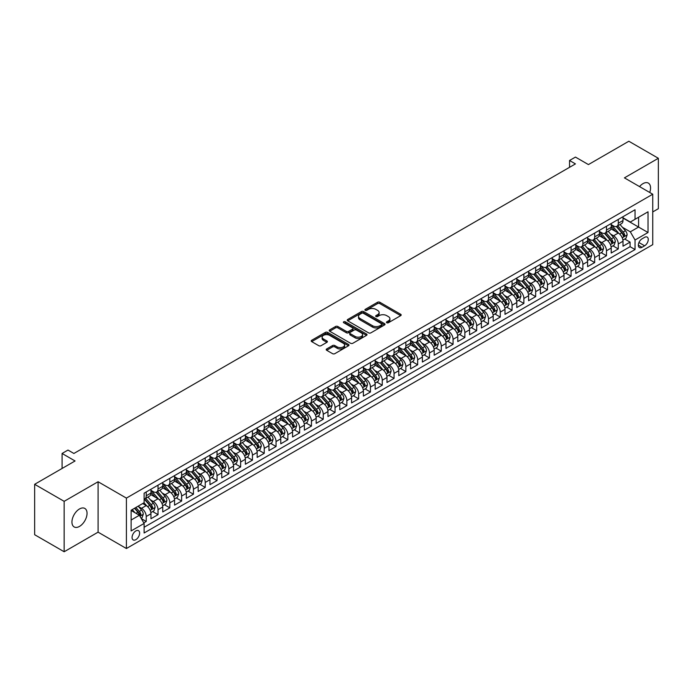 <?xml version="1.0" encoding="UTF-8"?>
<svg xmlns="http://www.w3.org/2000/svg" width="693" height="693" viewBox="0 0 693 693"><rect width="100%" height="100%" fill="white"/><g stroke="black" fill="none" stroke-linecap="round" stroke-linejoin="round"><path stroke-width="1.04" d="M386.772 322.739A1.143 0.658 0 0 0 388.401 322.739L400.701 315.636A1.637 0.944 0 0 0 401.186 314.969A1.637 0.944 0 0 0 400.701 314.293L379.851 302.261A1.637 0.944 0 0 0 377.538 302.261L365.228 309.364A1.143 0.658 0 0 0 364.89 309.832A1.143 0.658 0 0 0 365.228 310.299A1.143 0.658 0 0 0 366.848 310.299L368.442 309.381A5.241 3.023 0 0 1 375.857 309.381L377.598 310.386A5.241 3.023 0 0 1 379.132 312.526A5.241 3.023 0 0 1 377.598 314.665L376.004 315.584A1.143 0.658 0 0 0 375.667 316.051A1.143 0.658 0 0 0 376.004 316.519A1.143 0.658 0 0 0 377.624 316.519L379.218 315.601A5.241 3.023 0 0 1 386.633 315.601L388.366 316.606A5.241 3.023 0 0 1 389.908 318.745A5.241 3.023 0 0 1 388.366 320.885L386.772 321.803A1.143 0.658 0 0 0 386.443 322.271A1.143 0.658 0 0 0 386.772 322.739L386.772 321.803M79.496 526.411A10.681 6.168 120 0 0 86.469 516.995A10.681 6.168 120 0 0 84.832 508.437A10.681 6.168 120 0 0 79.496 508.965A10.681 6.168 120 0 0 72.514 518.381A10.681 6.168 120 0 0 74.151 526.94A10.681 6.168 120 0 0 79.496 526.411M649.722 192.472A10.681 6.168 120 0 0 648.345 183.099A10.681 6.168 120 0 0 643.009 183.628A10.681 6.168 120 0 0 639.544 186.599M135.845 539.665A5.345 3.084 120 0 0 139.336 534.953A5.345 3.084 120 0 0 138.513 530.673A5.345 3.084 120 0 0 135.845 530.942A5.345 3.084 120 0 0 132.354 535.646A5.345 3.084 120 0 0 133.177 539.925A5.345 3.084 120 0 0 135.845 539.665M326.689 348.943A1.637 0.944 0 0 0 326.204 349.61A1.637 0.944 0 0 0 326.689 350.277L332.536 353.655A1.637 0.944 0 0 0 334.849 353.655L348.518 345.764A1.637 0.944 0 0 0 349.003 345.097A1.637 0.944 0 0 0 348.518 344.43L327.668 332.389A1.637 0.944 0 0 0 325.355 332.389L311.685 340.28A1.637 0.944 0 0 0 311.2 340.947A1.637 0.944 0 0 0 311.685 341.614L318.754 345.694A1.637 0.944 0 0 0 321.067 345.694L326.914 342.316A1.637 0.944 0 0 0 327.399 341.649A1.637 0.944 0 0 0 326.914 340.982L323.414 338.955A4.383 2.529 0 0 1 322.132 337.17A4.383 2.529 0 0 1 324.835 334.832A4.383 2.529 0 0 1 329.608 335.377L343.338 343.304A4.383 2.529 0 0 1 344.62 345.097A4.383 2.529 0 0 1 341.918 347.436A4.383 2.529 0 0 1 337.136 346.881L334.849 345.564A1.637 0.944 0 0 0 332.536 345.564L326.689 348.943L326.689 350.277M652.745 211.937L658.35 208.697L658.35 158.281L628.846 141.242L588.426 164.579L575.45 157.086L569.542 160.49L575.45 163.903L73.891 453.473L67.992 450.06L62.084 453.473L62.084 468.459M64.154 501.334L64.154 551.758L98.085 532.163L98.085 481.748L64.154 501.334L34.65 484.303L75.069 460.966L62.084 453.473M98.085 481.748L126.403 498.102L652.745 194.222L652.745 244.638L126.403 548.518L126.403 498.102M658.35 158.281L624.419 177.867L652.745 194.222M368.563 332.857A1.637 0.944 0 0 0 370.876 332.857L384.546 324.965A1.637 0.944 0 0 0 385.022 324.298A1.637 0.944 0 0 0 384.546 323.631L363.695 311.59A1.637 0.944 0 0 0 361.382 311.59L347.713 319.482A1.637 0.944 0 0 0 347.228 320.149A1.637 0.944 0 0 0 347.713 320.816L368.563 332.857M344.17 322.99A1.143 0.658 0 0 1 345.331 323.146L345.331 321.786L366.536 334.026A1.637 0.944 0 0 1 367.013 334.693A1.637 0.944 0 0 1 366.536 335.36L352.867 343.252A1.637 0.944 0 0 1 350.545 343.252L329.695 331.219L329.695 329.877A1.637 0.944 0 0 0 329.218 330.552A1.637 0.944 0 0 0 329.695 331.219M329.695 329.877L335.551 326.498A1.637 0.944 0 0 1 337.863 326.498L346.318 331.384A1.637 0.944 0 0 0 348.64 331.384L352.52 329.14A1.637 0.944 0 0 0 352.997 328.473A1.637 0.944 0 0 0 352.52 327.806L343.711 322.721A1.143 0.658 0 0 1 343.373 322.254A1.143 0.658 0 0 1 344.083 321.647A1.143 0.658 0 0 1 345.331 321.786M64.154 551.758L34.65 534.719L34.65 484.303M143.78 522.886L146.232 521.465L141.337 518.641M138.548 506.609L141.511 508.315A6.679 3.855 60 0 1 146.232 516.493L150.953 513.773L150.953 518.745L158.03 514.656L152.659 511.555M150.346 499.792L153.309 501.507A6.679 3.855 60 0 1 158.03 509.684L162.751 506.955L162.751 511.928L169.837 507.839L164.466 504.738M162.153 492.983L165.116 494.689A6.679 3.855 60 0 1 169.837 502.867L174.558 500.147L174.558 505.119L181.635 501.03L176.265 497.929M173.952 486.165L176.914 487.881A6.679 3.855 60 0 1 181.635 496.058L186.356 493.329L186.356 498.302L193.434 494.213L188.063 491.112M185.75 479.357L188.713 481.063A6.679 3.855 60 0 1 193.434 489.241L198.155 486.512L198.155 491.493L205.241 487.404L199.87 484.303M197.557 472.539L200.52 474.255A6.679 3.855 60 0 1 205.241 482.432L209.962 479.703L209.962 484.676L217.039 480.587L211.668 477.486M209.355 465.731L212.318 467.437A6.679 3.855 60 0 1 217.039 475.615L221.76 472.886L221.76 477.867L228.837 473.778L223.475 470.677M221.154 458.913L224.116 460.628A6.679 3.855 60 0 1 228.837 468.797L233.558 466.077L233.558 471.049L240.644 466.961L235.274 463.86M232.961 452.105L235.923 453.811A6.679 3.855 60 0 1 240.644 461.988L245.365 459.26L245.365 464.232L252.443 460.152L247.072 457.051M244.759 445.287L247.722 447.002A6.679 3.855 60 0 1 252.443 455.171L257.164 452.451L257.164 457.423L264.241 453.335L258.879 450.233M256.557 438.47L259.529 440.185A6.679 3.855 60 0 1 264.241 448.362L268.962 445.634L268.962 450.606L276.048 446.517L270.677 443.425M268.364 431.661L271.327 433.368A6.679 3.855 60 0 1 276.048 441.545L280.769 438.825L280.769 443.797L287.846 439.709L282.475 436.607M280.163 424.844L283.125 426.559A6.679 3.855 60 0 1 287.846 434.736L292.567 432.008L292.567 436.98L299.645 432.891L294.282 429.799M291.961 418.035L294.932 419.741A6.679 3.855 60 0 1 299.645 427.919L304.366 425.199L304.366 430.171L311.452 426.082L306.081 422.981M303.768 411.218L306.73 412.933A6.679 3.855 60 0 1 311.452 421.11L316.173 418.381L316.173 423.354L323.25 419.265L317.879 416.164M315.566 404.409L318.529 406.115A6.679 3.855 60 0 1 323.25 414.293L327.971 411.573L327.971 416.545L335.057 412.456L329.686 409.355M327.373 397.591L330.336 399.307A6.679 3.855 60 0 1 335.057 407.484L339.769 404.755L339.769 409.728L346.855 405.639L341.484 402.538M339.172 390.783L342.134 392.489A6.679 3.855 60 0 1 346.855 400.667L351.576 397.938L351.576 402.919L358.653 398.83L353.283 395.729M350.97 383.965L353.932 385.68A6.679 3.855 60 0 1 358.653 393.849L363.375 391.129L363.375 396.101L370.46 392.013L365.09 388.912M362.777 377.157L365.739 378.863A6.679 3.855 60 0 1 370.46 387.041L375.182 384.312L375.182 389.293L382.259 385.204L376.888 382.103M374.575 370.339L377.538 372.054A6.679 3.855 60 0 1 382.259 380.223L386.98 377.503L386.98 382.475L394.057 378.387L388.686 375.285M386.373 363.53L389.336 365.237A6.679 3.855 60 0 1 394.057 373.414L398.778 370.686L398.778 375.658L405.864 371.578L400.493 368.477M398.18 356.713L401.143 358.42A6.679 3.855 60 0 1 405.864 366.597L410.585 363.877L410.585 368.849L417.662 364.761L412.292 361.659M409.979 349.896L412.941 351.611A6.679 3.855 60 0 1 417.662 359.788L422.384 357.06L422.384 362.032L429.461 357.943L424.09 354.851M421.777 343.087L424.74 344.793A6.679 3.855 60 0 1 429.461 352.971L434.182 350.251L434.182 355.223L441.268 351.134L435.897 348.033M433.584 336.27L436.547 337.985A6.679 3.855 60 0 1 441.268 346.162L445.989 343.433L445.989 348.406L453.066 344.317L447.695 341.216M445.382 329.461L448.345 331.167A6.679 3.855 60 0 1 453.066 339.345L457.787 336.625L457.787 341.597L464.864 337.508L459.494 334.407M457.181 322.643L460.143 324.359A6.679 3.855 60 0 1 464.864 332.536L469.585 329.807L469.585 334.78L476.671 330.691L471.301 327.59M468.988 315.835L471.95 317.541A6.679 3.855 60 0 1 476.671 325.719L481.392 322.99L481.392 327.971L488.47 323.882L483.099 320.781M480.786 309.017L483.749 310.733A6.679 3.855 60 0 1 488.47 318.91L493.191 316.181L493.191 321.154L500.268 317.065L494.897 313.964M492.584 302.209L495.547 303.915A6.679 3.855 60 0 1 500.268 312.093L504.989 309.364L504.989 314.345L512.075 310.256L506.704 307.155M504.391 295.391L507.354 297.106A6.679 3.855 60 0 1 512.075 305.275L516.796 302.555L516.796 307.527L523.873 303.439L518.503 300.338M516.19 288.583L519.152 290.289A6.679 3.855 60 0 1 523.873 298.466L528.594 295.738L528.594 300.71L535.672 296.63L530.31 293.529M527.988 281.765L530.951 283.472A6.679 3.855 60 0 1 535.672 291.649L540.393 288.929L540.393 293.901L547.479 289.813L542.108 286.711M539.795 274.948L542.758 276.663A6.679 3.855 60 0 1 547.479 284.84L552.2 282.112L552.2 287.084L559.277 282.995L553.906 279.903M551.593 268.139L554.556 269.846A6.679 3.855 60 0 1 559.277 278.023L563.998 275.303L563.998 280.275L571.075 276.186L565.713 273.085M563.392 261.322L566.363 263.037A6.679 3.855 60 0 1 571.075 271.214L575.796 268.486L575.796 273.458L582.882 269.369L577.512 266.268M575.199 254.513L578.161 256.219A6.679 3.855 60 0 1 582.882 264.397L587.603 261.677L587.603 266.649L594.681 262.56L589.31 259.459M586.997 247.696L589.96 249.411A6.679 3.855 60 0 1 594.681 257.588L599.402 254.859L599.402 259.832L606.479 255.743L601.117 252.642M598.795 240.887L601.767 242.593A6.679 3.855 60 0 1 606.479 250.771L611.2 248.042L611.2 253.023L618.286 248.934L618.286 243.962A6.679 3.855 -120 0 0 613.565 235.785L610.602 234.069M612.915 245.833L618.286 248.934M150.953 513.773A6.679 3.855 -120 0 0 146.232 505.595L142.689 503.551M162.751 506.955A6.679 3.855 -120 0 0 158.03 498.778L150.736 494.568M174.558 500.147A6.679 3.855 -120 0 0 169.837 491.969L162.534 487.751M186.356 493.329A6.679 3.855 -120 0 0 181.635 485.152L174.341 480.942M198.155 486.512A6.679 3.855 -120 0 0 193.434 478.343L186.14 474.125M209.962 479.703A6.679 3.855 -120 0 0 205.241 471.526L197.938 467.316M221.76 472.886A6.679 3.855 -120 0 0 217.039 464.717L209.745 460.498M233.558 466.077A6.679 3.855 -120 0 0 228.837 457.9L221.543 453.69M245.365 459.26A6.679 3.855 -120 0 0 240.644 451.082L233.342 446.872M257.164 452.451A6.679 3.855 -120 0 0 252.443 444.274L245.149 440.055M268.962 445.634A6.679 3.855 -120 0 0 264.241 437.456L256.947 433.246M280.769 438.825A6.679 3.855 -120 0 0 276.048 430.648L268.745 426.429M292.567 432.008A6.679 3.855 -120 0 0 287.846 423.83L280.552 419.62M304.366 425.199A6.679 3.855 -120 0 0 299.645 417.021L292.351 412.803M316.173 418.381A6.679 3.855 -120 0 0 311.452 410.204L304.149 405.994M327.971 411.573A6.679 3.855 -120 0 0 323.25 403.395L315.956 399.177M339.769 404.755A6.679 3.855 -120 0 0 335.057 396.578L327.754 392.368M351.576 397.938A6.679 3.855 -120 0 0 346.855 389.769L339.553 385.551M363.375 391.129A6.679 3.855 -120 0 0 358.653 382.952L351.36 378.742M375.182 384.312A6.679 3.855 -120 0 0 370.46 376.134L363.158 371.924M386.98 377.503A6.679 3.855 -120 0 0 382.259 369.326L374.956 365.116M398.778 370.686A6.679 3.855 -120 0 0 394.057 362.508L386.763 358.298M410.585 363.877A6.679 3.855 -120 0 0 405.864 355.7L398.562 351.481M422.384 357.06A6.679 3.855 -120 0 0 417.662 348.882L410.36 344.672M434.182 350.251A6.679 3.855 -120 0 0 429.461 342.073L422.167 337.855M445.989 343.433A6.679 3.855 -120 0 0 441.268 335.256L433.965 331.046M457.787 336.625A6.679 3.855 -120 0 0 453.066 328.447L445.764 324.229M469.585 329.807A6.679 3.855 -120 0 0 464.864 321.63L457.571 317.42M481.392 322.99A6.679 3.855 -120 0 0 476.671 314.821L469.369 310.603M493.191 316.181A6.679 3.855 -120 0 0 488.47 308.004L481.176 303.794M504.989 309.364A6.679 3.855 -120 0 0 500.268 301.186L492.974 296.976M516.796 302.555A6.679 3.855 -120 0 0 512.075 294.378L504.773 290.168M528.594 295.738A6.679 3.855 -120 0 0 523.873 287.56L516.58 283.35M540.393 288.929A6.679 3.855 -120 0 0 535.672 280.752L528.378 276.533M552.2 282.112A6.679 3.855 -120 0 0 547.479 273.934L540.176 269.724M563.998 275.303A6.679 3.855 -120 0 0 559.277 267.126L551.983 262.907M575.796 268.486A6.679 3.855 -120 0 0 571.075 260.308L563.781 256.098M587.603 261.677A6.679 3.855 -120 0 0 582.882 253.499L575.58 249.281M599.402 254.859A6.679 3.855 -120 0 0 594.681 246.682L587.387 242.472M611.2 248.042A6.679 3.855 -120 0 0 606.479 239.873L599.185 235.655M644.603 237.352L642.004 238.851A5.172 2.989 120 0 0 638.625 243.408A5.172 2.989 120 0 0 639.422 247.557A5.172 2.989 120 0 0 642.004 247.297L644.603 245.798A5.172 2.989 120 0 0 647.981 241.242A5.172 2.989 120 0 0 647.184 237.093A5.172 2.989 120 0 0 644.603 237.352M131.124 520.036L139.388 515.271L144.109 523.449L144.109 532.986L635.039 249.549L635.039 240.003L630.318 231.826L622.401 227.261M144.109 523.449L131.124 530.942L131.124 510.23L144.109 502.728L144.109 493.191L635.039 209.754L635.039 219.291L648.024 211.798L648.024 232.51L635.039 240.003M150.953 490.332L153.309 491.692A6.679 3.855 60 0 0 156.653 492.021L161.374 489.301A6.679 3.855 -120 0 0 162.751 486.243L162.751 482.432M162.751 483.515L165.116 484.883A6.679 3.855 60 0 0 168.451 485.213L173.172 482.484A6.679 3.855 -120 0 0 174.558 479.426L174.558 475.615M174.558 476.706L176.914 478.066A6.679 3.855 60 0 0 180.249 478.395L184.97 475.675A6.679 3.855 -120 0 0 186.356 472.617L186.356 468.797M186.356 469.889L188.713 471.257A6.679 3.855 60 0 0 192.056 471.586L196.777 468.858A6.679 3.855 -120 0 0 198.155 465.8L198.155 461.988M198.155 463.08L200.52 464.44A6.679 3.855 60 0 0 203.855 464.769L208.576 462.049A6.679 3.855 -120 0 0 209.962 458.991L209.962 455.171M209.962 456.263L212.318 457.631A6.679 3.855 60 0 0 215.653 457.96L220.374 455.232A6.679 3.855 -120 0 0 221.76 452.174L221.76 448.362M221.76 449.454L224.116 450.814A6.679 3.855 60 0 0 227.46 451.143L232.181 448.423A6.679 3.855 -120 0 0 233.558 445.365L233.558 441.545M233.558 442.636L235.923 443.996A6.679 3.855 60 0 0 239.258 444.334L243.979 441.606A6.679 3.855 -120 0 0 245.365 438.548L245.365 434.736M245.365 435.828L247.722 437.188A6.679 3.855 60 0 0 251.057 437.517L255.778 434.788A6.679 3.855 -120 0 0 257.164 431.739L257.164 427.919M257.164 429.01L259.529 430.37A6.679 3.855 60 0 0 262.864 430.708L267.585 427.979A6.679 3.855 -120 0 0 268.962 424.922L268.962 421.11M268.962 422.193L271.327 423.562A6.679 3.855 60 0 0 274.662 423.891L279.383 421.162A6.679 3.855 -120 0 0 280.769 418.113L280.769 414.293M280.769 415.384L283.125 416.744A6.679 3.855 60 0 0 286.469 417.073L291.181 414.353A6.679 3.855 -120 0 0 292.567 411.296L292.567 407.484M292.567 408.567L294.932 409.935A6.679 3.855 60 0 0 298.267 410.265L302.988 407.536A6.679 3.855 -120 0 0 304.366 404.478L304.366 400.667M304.366 401.758L306.73 403.118A6.679 3.855 60 0 0 310.066 403.447L314.787 400.727A6.679 3.855 -120 0 0 316.173 397.669L316.173 393.849M316.173 394.941L318.529 396.309A6.679 3.855 60 0 0 321.873 396.639L326.594 393.91A6.679 3.855 -120 0 0 327.971 390.852L327.971 387.041M327.971 388.132L330.336 389.492A6.679 3.855 60 0 0 333.671 389.821L338.392 387.101A6.679 3.855 -120 0 0 339.769 384.043L339.769 380.223M339.769 381.315L342.134 382.683A6.679 3.855 60 0 0 345.469 383.012L350.19 380.284A6.679 3.855 -120 0 0 351.576 377.226L351.576 373.414M351.576 374.506L353.932 375.866A6.679 3.855 60 0 0 357.276 376.195L361.997 373.475A6.679 3.855 -120 0 0 363.375 370.417L363.375 366.597M363.375 367.688L365.739 369.048A6.679 3.855 60 0 0 369.074 369.386L373.796 366.658A6.679 3.855 -120 0 0 375.182 363.6L375.182 359.788M375.182 360.88L377.538 362.24A6.679 3.855 60 0 0 380.873 362.569L385.594 359.84A6.679 3.855 -120 0 0 386.98 356.791L386.98 352.971M386.98 354.062L389.336 355.422A6.679 3.855 60 0 0 392.68 355.76L397.401 353.032A6.679 3.855 -120 0 0 398.778 349.974L398.778 346.162M398.778 347.254L401.143 348.614A6.679 3.855 60 0 0 404.478 348.943L409.199 346.214A6.679 3.855 -120 0 0 410.585 343.165L410.585 339.345M410.585 340.436L412.941 341.796A6.679 3.855 60 0 0 416.276 342.125L420.998 339.405A6.679 3.855 -120 0 0 422.384 336.348L422.384 332.536M422.384 333.619L424.74 334.988A6.679 3.855 60 0 0 428.083 335.317L432.804 332.588A6.679 3.855 -120 0 0 434.182 329.53L434.182 325.719M434.182 326.81L436.547 328.17A6.679 3.855 60 0 0 439.882 328.499L444.603 325.779A6.679 3.855 -120 0 0 445.989 322.721L445.989 318.901M445.989 319.993L448.345 321.361A6.679 3.855 60 0 0 451.68 321.691L456.401 318.962A6.679 3.855 -120 0 0 457.787 315.904L457.787 312.093M457.787 313.184L460.143 314.544A6.679 3.855 60 0 0 463.487 314.873L468.208 312.153A6.679 3.855 -120 0 0 469.585 309.095L469.585 305.275M469.585 306.367L471.95 307.735A6.679 3.855 60 0 0 475.285 308.064L480.006 305.336A6.679 3.855 -120 0 0 481.392 302.278L481.392 298.466M481.392 299.558L483.749 300.918A6.679 3.855 60 0 0 487.084 301.247L491.805 298.527A6.679 3.855 -120 0 0 493.191 295.469L493.191 291.649M493.191 292.741L495.547 294.101A6.679 3.855 60 0 0 498.891 294.438L503.612 291.71A6.679 3.855 -120 0 0 504.989 288.652L504.989 284.84M504.989 285.932L507.354 287.292A6.679 3.855 60 0 0 510.689 287.621L515.41 284.892A6.679 3.855 -120 0 0 516.796 281.843L516.796 278.023M516.796 279.114L519.152 280.474A6.679 3.855 60 0 0 522.487 280.812L527.208 278.084A6.679 3.855 -120 0 0 528.594 275.026L528.594 271.214M528.594 272.306L530.951 273.666A6.679 3.855 60 0 0 534.294 273.995L539.015 271.266A6.679 3.855 -120 0 0 540.393 268.217L540.393 264.397M540.393 265.488L542.758 266.848A6.679 3.855 60 0 0 546.093 267.177L550.814 264.457A6.679 3.855 -120 0 0 552.2 261.4L552.2 257.588M552.2 258.671L554.556 260.04A6.679 3.855 60 0 0 557.891 260.369L562.612 257.64A6.679 3.855 -120 0 0 563.998 254.591L563.998 250.771M563.998 251.862L566.363 253.222A6.679 3.855 60 0 0 569.698 253.551L574.419 250.831A6.679 3.855 -120 0 0 575.796 247.773L575.796 243.953M575.796 245.045L578.161 246.413A6.679 3.855 60 0 0 581.496 246.743L586.217 244.014A6.679 3.855 -120 0 0 587.603 240.956L587.603 237.145M587.603 238.236L589.96 239.596A6.679 3.855 60 0 0 593.303 239.925L598.016 237.205A6.679 3.855 -120 0 0 599.402 234.147L599.402 230.327M599.402 231.419L601.767 232.787A6.679 3.855 60 0 0 605.102 233.117L609.823 230.388A6.679 3.855 -120 0 0 611.2 227.33L611.2 223.518M144.109 527.26L630.084 246.682L630.084 242.117L623.007 246.206L623.007 241.233A6.679 3.855 -120 0 0 618.286 233.056L610.983 228.846M611.2 224.61L613.565 225.97A6.679 3.855 -120 0 0 616.9 226.299A6.679 3.855 -120 0 0 618.286 223.241L618.286 219.43M616.9 226.299L621.621 223.579A6.679 3.855 -120 0 0 623.007 220.521L623.007 216.701M146.232 491.969L146.232 495.781A6.679 3.855 60 0 1 144.846 498.839A6.679 3.855 60 0 1 144.109 499.107M144.846 498.839L149.567 496.11A6.679 3.855 -120 0 0 150.953 493.061L150.953 489.241M158.03 485.152L158.03 488.972A6.679 3.855 60 0 1 156.653 492.021M169.837 478.343L169.837 482.155A6.679 3.855 60 0 1 168.451 485.213M181.635 471.526L181.635 475.346A6.679 3.855 60 0 1 180.249 478.395M193.434 464.708L193.434 468.529A6.679 3.855 60 0 1 192.056 471.586M205.241 457.9L205.241 461.711A6.679 3.855 60 0 1 203.855 464.769M217.039 451.082L217.039 454.903A6.679 3.855 60 0 1 215.653 457.96M228.837 444.274L228.837 448.085A6.679 3.855 60 0 1 227.46 451.143M240.644 437.456L240.644 441.276A6.679 3.855 60 0 1 239.258 444.334M252.443 430.648L252.443 434.459A6.679 3.855 60 0 1 251.057 437.517M264.241 423.83L264.241 427.65A6.679 3.855 60 0 1 262.864 430.708M276.048 417.021L276.048 420.833A6.679 3.855 60 0 1 274.662 423.891M287.846 410.204L287.846 414.024A6.679 3.855 60 0 1 286.469 417.073M299.645 403.395L299.645 407.207A6.679 3.855 60 0 1 298.267 410.265M311.452 396.578L311.452 400.398A6.679 3.855 60 0 1 310.066 403.447M323.25 389.769L323.25 393.581A6.679 3.855 60 0 1 321.873 396.639M335.057 382.952L335.057 386.763A6.679 3.855 60 0 1 333.671 389.821M346.855 376.134L346.855 379.955A6.679 3.855 60 0 1 345.469 383.012M358.653 369.326L358.653 373.137A6.679 3.855 60 0 1 357.276 376.195M370.46 362.508L370.46 366.328A6.679 3.855 60 0 1 369.074 369.386M382.259 355.7L382.259 359.511A6.679 3.855 60 0 1 380.873 362.569M394.057 348.882L394.057 352.702A6.679 3.855 60 0 1 392.68 355.76M405.864 342.073L405.864 345.885A6.679 3.855 60 0 1 404.478 348.943M417.662 335.256L417.662 339.076A6.679 3.855 60 0 1 416.276 342.125M429.461 328.447L429.461 332.259A6.679 3.855 60 0 1 428.083 335.317M441.268 321.63L441.268 325.45A6.679 3.855 60 0 1 439.882 328.499M453.066 314.821L453.066 318.633A6.679 3.855 60 0 1 451.68 321.691M464.864 308.004L464.864 311.815A6.679 3.855 60 0 1 463.487 314.873M476.671 301.186L476.671 305.007A6.679 3.855 60 0 1 475.285 308.064M488.47 294.378L488.47 298.189A6.679 3.855 60 0 1 487.084 301.247M500.268 287.56L500.268 291.381A6.679 3.855 60 0 1 498.891 294.438M512.075 280.752L512.075 284.563A6.679 3.855 60 0 1 510.689 287.621M523.873 273.934L523.873 277.754A6.679 3.855 60 0 1 522.487 280.812M535.672 267.126L535.672 270.937A6.679 3.855 60 0 1 534.294 273.995M547.479 260.308L547.479 264.128A6.679 3.855 60 0 1 546.093 267.177M559.277 253.499L559.277 257.311A6.679 3.855 60 0 1 557.891 260.369M571.075 246.682L571.075 250.502A6.679 3.855 60 0 1 569.698 253.551M582.882 239.873L582.882 243.685A6.679 3.855 60 0 1 581.496 246.743M594.681 233.056L594.681 236.867A6.679 3.855 60 0 1 593.303 239.925M606.479 226.239L606.479 230.059A6.679 3.855 60 0 1 605.102 233.117M606.479 250.771L606.479 255.743M594.681 257.588L594.681 262.56M582.882 264.397L582.882 269.369M571.075 271.214L571.075 276.186M559.277 278.023L559.277 282.995M547.479 284.84L547.479 289.813M535.672 291.649L535.672 296.63M523.873 298.466L523.873 303.439M512.075 305.275L512.075 310.256M500.268 312.093L500.268 317.065M488.47 318.91L488.47 323.882M476.671 325.719L476.671 330.691M464.864 332.536L464.864 337.508M453.066 339.345L453.066 344.317M441.268 346.162L441.268 351.134M429.461 352.971L429.461 357.943M417.662 359.788L417.662 364.761M405.864 366.597L405.864 371.578M394.057 373.414L394.057 378.387M382.259 380.223L382.259 385.204M370.46 387.041L370.46 392.013M358.653 393.849L358.653 398.83M346.855 400.667L346.855 405.639M335.057 407.484L335.057 412.456M323.25 414.293L323.25 419.265M311.452 421.11L311.452 426.082M299.645 427.919L299.645 432.891M287.846 434.736L287.846 439.709M276.048 441.545L276.048 446.517M264.241 448.362L264.241 453.335M252.443 455.171L252.443 460.152M240.644 461.988L240.644 466.961M228.837 468.797L228.837 473.778M217.039 475.615L217.039 480.587M205.241 482.432L205.241 487.404M193.434 489.241L193.434 494.213M181.635 496.058L181.635 501.03M169.837 502.867L169.837 507.839M158.03 509.684L158.03 514.656M146.232 516.493L146.232 521.465M139.388 515.271L131.124 510.498M630.318 231.826L638.582 227.061L638.582 217.247L648.024 211.798M623.007 218.07L648.024 232.51M623.007 217.793L630.318 222.02L635.039 219.291M98.085 532.163L126.403 548.518M569.542 160.49L569.542 167.308M624.714 239.016L630.084 242.117M630.084 246.682L635.039 249.549M387.231 322.903L388.366 322.245A5.241 3.023 0 0 0 389.908 320.105L389.908 318.745M379.132 312.526L379.132 313.886A5.241 3.023 0 0 1 377.598 316.025L376.464 316.684M400.684 315.644L379.851 303.621A1.637 0.944 0 0 0 377.538 303.621L365.687 310.464M384.546 323.631L384.546 324.965L363.695 312.95A1.637 0.944 0 0 0 361.382 312.95L347.73 320.833L347.713 319.482M381.652 324.766A1.143 0.658 0 0 0 381.982 324.298A1.143 0.658 0 0 0 381.652 323.83L363.349 313.262A1.143 0.658 0 0 0 361.729 313.262L360.048 314.232A5.241 3.023 0 0 0 358.515 316.372A5.241 3.023 0 0 0 360.048 318.511L372.557 325.736A5.241 3.023 0 0 0 379.972 325.736L381.652 324.766L381.652 326.126A1.143 0.658 0 0 0 381.982 325.658L381.982 324.298M358.515 316.372L358.515 317.732A5.241 3.023 0 0 0 360.048 319.871L360.048 318.511M381.652 326.126L379.972 327.096A5.241 3.023 0 0 1 372.557 327.096L360.048 319.871M329.721 331.228L335.551 327.867L335.551 326.498M352.997 328.473L352.997 329.842A1.637 0.944 0 0 1 352.52 330.509L348.64 332.744A1.637 0.944 0 0 1 346.318 332.744L337.863 327.867A1.637 0.944 0 0 0 335.551 327.867M345.331 323.146L366.51 335.377M355.093 336.451A4.383 2.529 0 0 0 359.866 336.997A4.383 2.529 0 0 0 362.578 334.658A4.383 2.529 0 0 0 361.296 332.874L356.453 330.085A1.637 0.944 0 0 0 354.14 330.085L350.26 332.319A1.637 0.944 0 0 0 349.774 332.986A1.637 0.944 0 0 0 350.26 333.662L355.093 336.451L355.093 337.812A4.383 2.529 0 0 0 359.866 338.366A4.383 2.529 0 0 0 362.578 336.027L362.578 334.658M349.774 332.986L349.774 334.355A1.637 0.944 0 0 0 350.26 335.022L350.26 333.662M355.093 337.812L350.26 335.022M344.62 345.097L344.62 346.457A4.383 2.529 0 0 1 341.918 348.796A4.383 2.529 0 0 1 337.136 348.25L334.849 346.924A1.637 0.944 0 0 0 332.536 346.924L326.706 350.294M322.132 337.17L322.132 338.531A4.383 2.529 0 0 0 323.414 340.324L323.414 338.955M326.897 342.333L323.414 340.324M348.501 345.772L327.668 333.749A1.637 0.944 0 0 0 325.355 333.749L311.703 341.632M622.903 240.064L625.952 238.305L627.139 234.892A4.427 2.555 -120 0 0 625.415 230.743L620.018 224.497M618.944 233.489L612.543 226.083A12.769 7.372 -120 0 0 611.2 224.679M615.436 231.41L611.858 227.269A10.594 6.116 -120 0 0 611.2 226.559M616.302 226.542L621.751 232.857A4.427 2.555 60 0 1 623.328 235.906L624.748 235.083A4.427 2.555 -120 0 0 623.172 232.034L617.775 225.797M616.623 226.438L622.479 233.22A2.252 1.299 60 0 1 623.05 234.104L624.748 235.083M623.328 235.906L623.657 236.426M611.105 246.881L614.154 245.114L615.332 241.71A4.427 2.555 -120 0 0 613.608 237.56L608.22 231.315M607.137 240.298L600.744 232.9A12.769 7.372 -120 0 0 599.402 231.497M603.629 238.227L600.051 234.087A10.594 6.116 -120 0 0 599.402 233.368M604.495 233.35L609.953 239.665A4.427 2.555 60 0 1 611.529 242.715L612.95 241.9A4.427 2.555 -120 0 0 611.373 238.851L605.977 232.605M604.816 233.255L610.68 240.038A2.252 1.299 60 0 1 611.252 240.921L612.95 241.9M611.529 242.715L611.85 243.243M599.306 253.69L602.356 251.931L603.534 248.518A4.427 2.555 -120 0 0 601.81 244.369L596.422 238.123M595.339 247.115L588.946 239.709A12.769 7.372 -120 0 0 587.603 238.305M591.831 245.036L588.253 240.895A10.594 6.116 -120 0 0 587.603 240.185M592.697 240.168L598.154 246.483A4.427 2.555 60 0 1 599.731 249.532L601.143 248.709A4.427 2.555 -120 0 0 599.566 245.669L594.178 239.423M593.017 240.064L598.882 246.847A2.252 1.299 60 0 1 599.445 247.73L601.143 248.709M599.731 249.532L600.051 250.052M587.499 260.507L590.549 258.74L591.727 255.336A4.427 2.555 -120 0 0 590.012 251.187L584.615 244.941M583.541 253.933L577.139 246.526A12.769 7.372 -120 0 0 575.796 245.123M580.032 251.854L576.455 247.713A10.594 6.116 -120 0 0 575.796 246.994M580.899 246.985L586.347 253.291A4.427 2.555 60 0 1 587.924 256.341L589.345 255.526A4.427 2.555 -120 0 0 587.768 252.477L582.371 246.232M581.219 246.881L587.075 253.664A2.252 1.299 60 0 1 587.647 254.548L589.345 255.526M587.924 256.341L588.253 256.869M575.701 267.316L578.75 265.558L579.928 262.153A4.427 2.555 -120 0 0 578.205 257.995L572.816 251.758M571.734 260.741L565.341 253.335A12.769 7.372 -120 0 0 563.998 251.931M568.225 258.662L564.648 254.522A10.594 6.116 -120 0 0 563.998 253.811M569.092 253.794L574.549 260.109A4.427 2.555 60 0 1 576.126 263.158L577.546 262.335A4.427 2.555 -120 0 0 575.961 259.295L570.573 253.049M569.412 253.69L575.277 260.473A2.252 1.299 60 0 1 575.84 261.356L577.546 262.335M576.126 263.158L576.446 263.678M563.903 274.133L566.952 272.366L568.13 268.962A4.427 2.555 -120 0 0 566.406 264.813L561.018 258.567M559.935 267.559L553.542 260.152A12.769 7.372 -120 0 0 552.2 258.749M556.427 265.48L552.849 261.339A10.594 6.116 -120 0 0 552.2 260.629M557.293 260.611L562.751 266.926A4.427 2.555 60 0 1 564.327 269.967L565.739 269.153A4.427 2.555 -120 0 0 564.163 266.103L558.775 259.866M557.614 260.507L563.478 267.29A2.252 1.299 60 0 1 564.041 268.174L565.739 269.153M564.327 269.967L564.648 270.495M552.096 280.942L555.145 279.184L556.323 275.779A4.427 2.555 -120 0 0 554.608 271.621L549.211 265.384M548.128 274.367L541.735 266.961A12.769 7.372 -120 0 0 540.393 265.558M544.629 272.288L541.051 268.148A10.594 6.116 -120 0 0 540.393 267.437M545.495 267.42L550.944 273.735A4.427 2.555 60 0 1 552.52 276.784L553.941 275.961A4.427 2.555 -120 0 0 552.364 272.921L546.968 266.675M545.815 267.316L551.671 274.107A2.252 1.299 60 0 1 552.243 274.982L553.941 275.961M552.52 276.784L552.841 277.304M540.297 287.76L543.347 286.001L544.525 282.588A4.427 2.555 -120 0 0 542.801 278.439L537.413 272.193M536.33 281.185L529.937 273.778A12.769 7.372 -120 0 0 528.594 272.375M532.822 279.106L529.244 274.965A10.594 6.116 -120 0 0 528.594 274.255M533.688 274.237L539.145 280.552A4.427 2.555 60 0 1 540.722 283.593L542.134 282.779A4.427 2.555 -120 0 0 540.557 279.729L535.169 273.492M534.008 274.133L539.873 280.916A2.252 1.299 60 0 1 540.436 281.8L542.134 282.779M540.722 283.593L541.042 284.121M528.499 294.568L531.548 292.81L532.726 289.405A4.427 2.555 -120 0 0 531.003 285.247L525.606 279.01M524.532 287.993L518.139 280.596A12.769 7.372 -120 0 0 516.796 279.192M521.023 285.914L517.446 281.774A10.594 6.116 -120 0 0 516.796 281.063M521.89 281.046L527.347 287.361A4.427 2.555 60 0 1 528.924 290.41L530.336 289.596A4.427 2.555 -120 0 0 528.759 286.547L523.371 280.301M522.21 280.942L528.075 287.734A2.252 1.299 60 0 1 528.638 288.609L530.336 289.596M528.924 290.41L529.244 290.93M516.692 301.386L519.741 299.627L520.919 296.214A4.427 2.555 -120 0 0 519.204 292.065L513.808 285.819M512.725 294.811L506.332 287.404A12.769 7.372 -120 0 0 504.989 286.001M509.225 292.732L505.647 288.591A10.594 6.116 -120 0 0 504.989 287.881M510.091 287.864L515.54 294.178A4.427 2.555 60 0 1 517.117 297.219L518.537 296.405A4.427 2.555 -120 0 0 516.961 293.356L511.564 287.119M510.412 287.76L516.268 294.542A2.252 1.299 60 0 1 516.839 295.426L518.537 296.405M517.117 297.219L517.437 297.747M504.894 308.194L507.943 306.436L509.121 303.032A4.427 2.555 -120 0 0 507.397 298.874L502.009 292.637M500.926 301.62L494.533 294.222A12.769 7.372 -120 0 0 493.191 292.818M497.418 299.541L493.84 295.4A10.594 6.116 -120 0 0 493.191 294.69M498.284 294.672L503.742 300.987A4.427 2.555 60 0 1 505.318 304.036L506.73 303.222A4.427 2.555 -120 0 0 505.154 300.173L499.766 293.927M498.605 294.568L504.469 301.36A2.252 1.299 60 0 1 505.032 302.235L506.73 303.222M505.318 304.036L505.639 304.565M493.095 315.012L496.145 313.253L497.323 309.84A4.427 2.555 -120 0 0 495.599 305.691L490.202 299.445M489.128 308.437L482.735 301.031A12.769 7.372 -120 0 0 481.392 299.627M485.62 306.358L482.042 302.217A10.594 6.116 -120 0 0 481.392 301.507M486.486 301.49L491.943 307.805A4.427 2.555 60 0 1 493.52 310.854L494.932 310.031A4.427 2.555 -120 0 0 493.355 306.982L487.967 300.745M486.807 301.386L492.671 308.168A2.252 1.299 60 0 1 493.234 309.052L494.932 310.031M493.52 310.854L493.84 311.374M481.288 321.821L484.338 320.062L485.516 316.658A4.427 2.555 -120 0 0 483.801 312.508L478.404 306.263M477.321 315.246L470.928 307.848A12.769 7.372 -120 0 0 469.585 306.445M473.821 313.175L470.244 309.035A10.594 6.116 -120 0 0 469.585 308.316M474.688 308.298L480.136 314.613A4.427 2.555 60 0 1 481.713 317.663L483.134 316.848A4.427 2.555 -120 0 0 481.557 313.799L476.16 307.553M475.008 308.203L480.864 314.986A2.252 1.299 60 0 1 481.436 315.869L483.134 316.848M481.713 317.663L482.033 318.191M469.49 328.638L472.539 326.879L473.717 323.466A4.427 2.555 -120 0 0 471.994 319.317L466.606 313.071M465.523 322.063L459.13 314.657A12.769 7.372 -120 0 0 457.787 313.253M462.014 319.984L458.437 315.843A10.594 6.116 -120 0 0 457.787 315.133M462.881 315.116L468.338 321.431A4.427 2.555 60 0 1 469.915 324.48L471.327 323.657A4.427 2.555 -120 0 0 469.75 320.616L464.362 314.371M463.201 315.012L469.066 321.795A2.252 1.299 60 0 1 469.629 322.678L471.327 323.657M469.915 324.48L470.235 325M457.683 335.455L460.741 333.688L461.919 330.284A4.427 2.555 -120 0 0 460.195 326.134L454.799 319.889M453.724 328.872L447.323 321.474A12.769 7.372 -120 0 0 445.989 320.071M450.216 326.801L446.639 322.661A10.594 6.116 -120 0 0 445.989 321.942M451.082 321.933L456.54 328.239A4.427 2.555 60 0 1 458.116 331.289L459.528 330.474A4.427 2.555 -120 0 0 457.952 327.425L452.564 321.18M451.403 321.829L457.259 328.612A2.252 1.299 60 0 1 457.83 329.496L459.528 330.474M458.116 331.289L458.437 331.817M445.885 342.264L448.934 340.506L450.112 337.101A4.427 2.555 -120 0 0 448.397 332.943L443 326.698M441.917 335.689L435.525 328.283A12.769 7.372 -120 0 0 434.182 326.879M438.418 333.61L434.84 329.47A10.594 6.116 -120 0 0 434.182 328.759M439.284 328.742L444.733 335.057A4.427 2.555 60 0 1 446.309 338.106L447.73 337.283A4.427 2.555 -120 0 0 446.153 334.243L440.757 327.997M439.605 328.638L445.46 335.421A2.252 1.299 60 0 1 446.032 336.304L447.73 337.283M446.309 338.106L446.63 338.626M434.087 349.081L437.136 347.314L438.314 343.91A4.427 2.555 -120 0 0 436.59 339.761L431.202 333.515M430.119 342.507L423.726 335.1A12.769 7.372 -120 0 0 422.384 333.697M426.611 340.428L423.033 336.287A10.594 6.116 -120 0 0 422.384 335.568M427.477 335.559L432.934 341.874A4.427 2.555 60 0 1 434.511 344.915L435.923 344.1A4.427 2.555 -120 0 0 434.346 341.051L428.958 334.806M427.798 335.455L433.662 342.238A2.252 1.299 60 0 1 434.225 343.122L435.923 344.1M434.511 344.915L434.832 345.443M422.28 355.89L425.329 354.132L426.516 350.727A4.427 2.555 -120 0 0 424.792 346.569L419.395 340.332M418.321 349.315L411.919 341.909A12.769 7.372 -120 0 0 410.585 340.506M414.812 347.236L411.235 343.096A10.594 6.116 -120 0 0 410.585 342.385M415.679 342.368L421.136 348.683A4.427 2.555 60 0 1 422.713 351.732L424.125 350.909A4.427 2.555 -120 0 0 422.548 347.869L417.16 341.623M415.999 342.264L421.855 349.047A2.252 1.299 60 0 1 422.427 349.93L424.125 350.909M422.713 351.732L423.033 352.252M410.481 362.708L413.53 360.94L414.709 357.536A4.427 2.555 -120 0 0 412.985 353.387L407.597 347.141M406.514 356.133L400.121 348.726A12.769 7.372 -120 0 0 398.778 347.323M403.005 354.054L399.437 349.913A10.594 6.116 -120 0 0 398.778 349.203M403.88 349.185L409.329 355.5A4.427 2.555 60 0 1 410.906 358.541L412.326 357.727A4.427 2.555 -120 0 0 410.75 354.677L405.353 348.44M404.201 349.081L410.057 355.864A2.252 1.299 60 0 1 410.628 356.748L412.326 357.727M410.906 358.541L411.226 359.069M398.683 369.516L401.732 367.758L402.91 364.353A4.427 2.555 -120 0 0 401.186 360.195L395.798 353.958M394.715 362.941L388.323 355.544A12.769 7.372 -120 0 0 386.98 354.132M391.207 360.862L387.63 356.722A10.594 6.116 -120 0 0 386.98 356.011M392.073 355.994L397.531 362.309A4.427 2.555 60 0 1 399.107 365.358L400.519 364.535A4.427 2.555 -120 0 0 398.943 361.495L393.555 355.249M392.394 355.89L398.258 362.682A2.252 1.299 60 0 1 398.821 363.556L400.519 364.535M399.107 365.358L399.428 365.878M386.876 376.334L389.925 374.575L391.112 371.162A4.427 2.555 -120 0 0 389.388 367.013L383.991 360.767M382.917 369.759L376.516 362.352A12.769 7.372 -120 0 0 375.182 360.949M379.409 367.68L375.831 363.539A10.594 6.116 -120 0 0 375.182 362.829M380.275 362.811L385.724 369.126A4.427 2.555 60 0 1 387.3 372.167L388.721 371.353A4.427 2.555 -120 0 0 387.144 368.304L381.748 362.067M380.596 362.708L386.451 369.49A2.252 1.299 60 0 1 387.023 370.374L388.721 371.353M387.3 372.167L387.63 372.695M375.078 383.142L378.127 381.384L379.305 377.98A4.427 2.555 -120 0 0 377.581 373.822L372.193 367.585M371.11 376.568L364.717 369.17A12.769 7.372 -120 0 0 363.375 367.766M367.602 374.489L364.033 370.348A10.594 6.116 -120 0 0 363.375 369.638M368.477 369.62L373.925 375.935A4.427 2.555 60 0 1 375.502 378.984L376.923 378.17A4.427 2.555 -120 0 0 375.346 375.121L369.949 368.875M368.797 369.516L374.653 376.308A2.252 1.299 60 0 1 375.225 377.183L376.923 378.17M375.502 378.984L375.823 379.504M363.279 389.96L366.328 388.201L367.507 384.788A4.427 2.555 -120 0 0 365.783 380.639L360.395 374.393M359.312 383.385L352.919 375.978A12.769 7.372 -120 0 0 351.576 374.575M355.804 381.306L352.226 377.165A10.594 6.116 -120 0 0 351.576 376.455M356.67 376.438L362.127 382.753A4.427 2.555 60 0 1 363.704 385.802L365.116 384.979A4.427 2.555 -120 0 0 363.539 381.93L358.151 375.693M356.99 376.334L362.855 383.116A2.252 1.299 60 0 1 363.418 384L365.116 384.979M363.704 385.802L364.024 386.322M351.472 396.768L354.521 395.01L355.708 391.606A4.427 2.555 -120 0 0 353.984 387.456L348.588 381.211M347.514 390.194L341.112 382.796A12.769 7.372 -120 0 0 339.769 381.393M344.005 388.123L340.428 383.974A10.594 6.116 -120 0 0 339.769 383.264M344.871 383.246L350.32 389.561A4.427 2.555 60 0 1 351.897 392.61L353.317 391.796A4.427 2.555 -120 0 0 351.741 388.747L346.344 382.501M345.192 383.151L351.048 389.934A2.252 1.299 60 0 1 351.62 390.809L353.317 391.796M351.897 392.61L352.226 393.139M339.674 403.586L342.723 401.827L343.901 398.414A4.427 2.555 -120 0 0 342.177 394.265L336.789 388.019M335.707 397.011L329.314 389.605A12.769 7.372 -120 0 0 327.971 388.201M332.198 394.932L328.621 390.791A10.594 6.116 -120 0 0 327.971 390.081M333.064 390.064L338.522 396.379A4.427 2.555 60 0 1 340.098 399.428L341.519 398.605A4.427 2.555 -120 0 0 339.942 395.564L334.546 389.319M333.394 389.96L339.249 396.743A2.252 1.299 60 0 1 339.821 397.626L341.519 398.605M340.098 399.428L340.419 399.948M327.876 410.403L330.925 408.636L332.103 405.232A4.427 2.555 -120 0 0 330.379 401.082L324.991 394.837M323.908 403.82L317.515 396.422A12.769 7.372 -120 0 0 316.173 395.019M320.4 401.749L316.822 397.609A10.594 6.116 -120 0 0 316.173 396.89M321.266 396.872L326.724 403.187A4.427 2.555 60 0 1 328.3 406.237L329.712 405.422A4.427 2.555 -120 0 0 328.135 402.373L322.747 396.127M321.587 396.777L327.451 403.56A2.252 1.299 60 0 1 328.014 404.443L329.712 405.422M328.3 406.237L328.621 406.765M316.069 417.212L319.118 415.454L320.305 412.049A4.427 2.555 -120 0 0 318.581 407.891L313.184 401.645M312.11 410.637L305.708 403.231A12.769 7.372 -120 0 0 304.366 401.827M308.602 408.558L305.024 404.417A10.594 6.116 -120 0 0 304.366 403.707M309.468 403.69L314.917 410.005A4.427 2.555 60 0 1 316.493 413.054L317.914 412.231A4.427 2.555 -120 0 0 316.337 409.191L310.94 402.945M309.788 403.586L315.644 410.369A2.252 1.299 60 0 1 316.216 411.252L317.914 412.231M316.493 413.054L316.822 413.574M304.27 424.029L307.32 422.262L308.498 418.858A4.427 2.555 -120 0 0 306.774 414.709L301.386 408.463M300.303 417.455L293.91 410.048A12.769 7.372 -120 0 0 292.567 408.645M296.795 415.376L293.217 411.235A10.594 6.116 -120 0 0 292.567 410.516M297.661 410.507L303.118 416.822A4.427 2.555 60 0 1 304.695 419.863L306.115 419.048A4.427 2.555 -120 0 0 304.539 415.999L299.142 409.754M297.981 410.403L303.846 417.186A2.252 1.299 60 0 1 304.418 418.07L306.115 419.048M304.695 419.863L305.015 420.391M292.472 430.838L295.521 429.08L296.699 425.675A4.427 2.555 -120 0 0 294.975 421.517L289.587 415.28M288.505 424.263L282.112 416.857A12.769 7.372 -120 0 0 280.769 415.454M284.996 422.184L281.419 418.044A10.594 6.116 -120 0 0 280.769 417.333M285.863 417.316L291.32 423.631A4.427 2.555 60 0 1 292.896 426.68L294.308 425.857A4.427 2.555 -120 0 0 292.732 422.817L287.344 416.571M286.183 417.212L292.048 423.995A2.252 1.299 60 0 1 292.611 424.878L294.308 425.857M292.896 426.68L293.217 427.2M280.665 437.655L283.714 435.888L284.892 432.484A4.427 2.555 -120 0 0 283.177 428.335L277.78 422.089M276.706 431.081L270.305 423.674A12.769 7.372 -120 0 0 268.962 422.271M273.198 429.002L269.62 424.861A10.594 6.116 -120 0 0 268.962 424.151M274.064 424.133L279.513 430.448A4.427 2.555 60 0 1 281.089 433.489L282.51 432.675A4.427 2.555 -120 0 0 280.934 429.625L275.537 423.388M274.385 424.029L280.241 430.812A2.252 1.299 60 0 1 280.812 431.696L282.51 432.675M281.089 433.489L281.419 434.017M268.867 444.464L271.916 442.706L273.094 439.301A4.427 2.555 -120 0 0 271.37 435.143L265.982 428.906M264.899 437.889L258.506 430.483A12.769 7.372 -120 0 0 257.164 429.08M261.391 435.81L257.813 431.67A10.594 6.116 -120 0 0 257.164 430.959M262.257 430.942L267.715 437.257A4.427 2.555 60 0 1 269.291 440.306L270.712 439.483A4.427 2.555 -120 0 0 269.127 436.443L263.738 430.197M262.578 430.838L268.442 437.629A2.252 1.299 60 0 1 269.005 438.504L270.712 439.483M269.291 440.306L269.612 440.826M257.068 451.282L260.118 449.523L261.296 446.11A4.427 2.555 -120 0 0 259.572 441.961L254.184 435.715M253.101 444.707L246.708 437.3A12.769 7.372 -120 0 0 245.365 435.897M249.593 442.628L246.015 438.487A10.594 6.116 -120 0 0 245.365 437.777M250.459 437.759L255.916 444.074A4.427 2.555 60 0 1 257.493 447.115L258.905 446.301A4.427 2.555 -120 0 0 257.328 443.251L251.94 437.014M250.779 437.655L256.644 444.438A2.252 1.299 60 0 1 257.207 445.322L258.905 446.301M257.493 447.115L257.813 447.643M245.261 458.09L248.311 456.332L249.489 452.927A4.427 2.555 -120 0 0 247.773 448.769L242.377 442.532M241.294 451.515L234.901 444.118A12.769 7.372 -120 0 0 233.558 442.714M237.794 449.436L234.217 445.296A10.594 6.116 -120 0 0 233.558 444.585M238.661 444.568L244.109 450.883A4.427 2.555 60 0 1 245.686 453.932L247.106 453.118A4.427 2.555 -120 0 0 245.53 450.069L240.133 443.823M238.981 444.464L244.837 451.256A2.252 1.299 60 0 1 245.409 452.131L247.106 453.118M245.686 453.932L246.006 454.452M233.463 464.908L236.512 463.149L237.69 459.736A4.427 2.555 -120 0 0 235.966 455.587L230.578 449.341M229.496 458.333L223.103 450.926A12.769 7.372 -120 0 0 221.76 449.523M225.987 456.254L222.41 452.113A10.594 6.116 -120 0 0 221.76 451.403M226.854 451.386L232.311 457.701A4.427 2.555 60 0 1 233.887 460.741L235.299 459.927A4.427 2.555 -120 0 0 233.723 456.878L228.335 450.641M227.174 451.282L233.039 458.064A2.252 1.299 60 0 1 233.602 458.948L235.299 459.927M233.887 460.741L234.208 461.269M221.665 471.716L224.714 469.958L225.892 466.554A4.427 2.555 -120 0 0 224.168 462.396L218.771 456.159M217.697 465.142L211.304 457.744A12.769 7.372 -120 0 0 209.962 456.34M214.189 463.071L210.611 458.922A10.594 6.116 -120 0 0 209.962 458.212M215.055 458.194L220.513 464.509A4.427 2.555 60 0 1 222.089 467.558L223.501 466.744A4.427 2.555 -120 0 0 221.925 463.695L216.537 457.449M215.376 458.09L221.24 464.882A2.252 1.299 60 0 1 221.803 465.757L223.501 466.744M222.089 467.558L222.41 468.087M209.858 478.534L212.907 476.775L214.085 473.362A4.427 2.555 -120 0 0 212.37 469.213L206.973 462.967M205.89 471.959L199.497 464.553A12.769 7.372 -120 0 0 198.155 463.149M202.391 469.88L198.813 465.739A10.594 6.116 -120 0 0 198.155 465.029M203.257 465.012L208.706 471.327A4.427 2.555 60 0 1 210.282 474.376L211.703 473.553A4.427 2.555 -120 0 0 210.126 470.504L204.73 464.267M203.577 464.908L209.433 471.69A2.252 1.299 60 0 1 210.005 472.574L211.703 473.553M210.282 474.376L210.603 474.896M198.059 485.351L201.109 483.584L202.287 480.18A4.427 2.555 -120 0 0 200.563 476.03L195.175 469.785M194.092 478.768L187.699 471.37A12.769 7.372 -120 0 0 186.356 469.967M190.584 476.697L187.006 472.557A10.594 6.116 -120 0 0 186.356 471.838M191.45 471.82L196.907 478.135A4.427 2.555 60 0 1 198.484 481.185L199.896 480.37A4.427 2.555 -120 0 0 198.319 477.321L192.931 471.075M191.77 471.725L197.635 478.508A2.252 1.299 60 0 1 198.198 479.391L199.896 480.37M198.484 481.185L198.804 481.713M186.261 492.16L189.31 490.401L190.488 486.997A4.427 2.555 -120 0 0 188.765 482.839L183.368 476.593M182.294 485.585L175.901 478.179A12.769 7.372 -120 0 0 174.558 476.775M178.785 483.506L175.208 479.365A10.594 6.116 -120 0 0 174.558 478.655M179.652 478.638L185.109 484.953A4.427 2.555 60 0 1 186.686 488.002L188.098 487.179A4.427 2.555 -120 0 0 186.521 484.138L181.133 477.893M179.972 478.534L185.837 485.317A2.252 1.299 60 0 1 186.4 486.2L188.098 487.179M186.686 488.002L187.006 488.522M174.454 498.977L177.503 497.21L178.681 493.806A4.427 2.555 -120 0 0 176.966 489.656L171.569 483.411M170.487 492.402L164.094 484.996A12.769 7.372 -120 0 0 162.751 483.593M166.987 490.323L163.409 486.183A10.594 6.116 -120 0 0 162.751 485.464M167.853 485.455L173.302 491.761A4.427 2.555 60 0 1 174.879 494.811L176.299 493.996A4.427 2.555 -120 0 0 174.723 490.947L169.326 484.702M168.174 485.351L174.03 492.134A2.252 1.299 60 0 1 174.601 493.018L176.299 493.996M174.879 494.811L175.199 495.339M162.656 505.786L165.705 504.028L166.883 500.623A4.427 2.555 -120 0 0 165.159 496.465L159.771 490.228M158.688 499.211L152.295 491.805A12.769 7.372 -120 0 0 150.953 490.401M155.18 497.132L151.602 492.992A10.594 6.116 -120 0 0 150.953 492.281M156.046 492.264L161.504 498.579A4.427 2.555 60 0 1 163.08 501.628L164.492 500.805A4.427 2.555 -120 0 0 162.916 497.765L157.528 491.519M156.367 492.16L162.231 498.943A2.252 1.299 60 0 1 162.794 499.826L164.492 500.805M163.08 501.628L163.401 502.148M150.849 512.603L153.907 510.836L155.085 507.432A4.427 2.555 -120 0 0 153.361 503.283L147.964 497.037M146.89 506.029L144.066 502.754M143.382 503.95L142.923 503.413M144.248 499.081L149.705 505.396A4.427 2.555 60 0 1 151.282 508.437L152.694 507.623A4.427 2.555 -120 0 0 151.117 504.573L145.729 498.336M144.568 498.977L150.424 505.76A2.252 1.299 60 0 1 150.996 506.644L152.694 507.623M151.282 508.437L151.602 508.965M141.095 518.234L142.1 517.654L143.278 514.249A4.427 2.555 -120 0 0 141.563 510.091L138.167 506.167M134.996 512.733L132.259 509.572M131.583 510.758L131.124 510.239M134.503 508.272L137.898 512.205A4.427 2.555 60 0 1 139.475 515.254L140.896 514.431A4.427 2.555 -120 0 0 139.319 511.391L135.923 507.458M134.78 508.116L138.626 512.577A2.252 1.299 60 0 1 139.198 513.452L140.896 514.431M139.475 515.254L139.795 515.774M141.511 508.315L146.232 505.595M153.309 501.507L158.03 498.778M165.116 494.689L169.837 491.969M176.914 487.881L181.635 485.152M188.713 481.063L193.434 478.343M200.52 474.255L205.241 471.526M212.318 467.437L217.039 464.717M224.116 460.628L228.837 457.9M235.923 453.811L240.644 451.082M247.722 447.002L252.443 444.274M259.529 440.185L264.241 437.456M271.327 433.368L276.048 430.648M283.125 426.559L287.846 423.83M294.932 419.741L299.645 417.021M306.73 412.933L311.452 410.204M318.529 406.115L323.25 403.395M330.336 399.307L335.057 396.578M342.134 392.489L346.855 389.769M353.932 385.68L358.653 382.952M365.739 378.863L370.46 376.134M377.538 372.054L382.259 369.326M389.336 365.237L394.057 362.508M401.143 358.42L405.864 355.7M412.941 351.611L417.662 348.882M424.74 344.793L429.461 342.073M436.547 337.985L441.268 335.256M448.345 331.167L453.066 328.447M460.143 324.359L464.864 321.63M471.95 317.541L476.671 314.821M483.749 310.733L488.47 308.004M495.547 303.915L500.268 301.186M507.354 297.106L512.075 294.378M519.152 290.289L523.873 287.56M530.951 283.472L535.672 280.752M542.758 276.663L547.479 273.934M554.556 269.846L559.277 267.126M566.363 263.037L571.075 260.308M578.161 256.219L582.882 253.499M589.96 249.411L594.681 246.682M601.767 242.593L606.479 239.873M613.565 235.785L618.286 233.056M618.286 223.241L623.007 220.521M146.232 495.781L150.953 493.061M158.03 488.972L162.751 486.243M169.837 482.155L174.558 479.426M181.635 475.346L186.356 472.617M193.434 468.529L198.155 465.8M205.241 461.711L209.962 458.991M217.039 454.903L221.76 452.174M228.837 448.085L233.558 445.365M240.644 441.276L245.365 438.548M252.443 434.459L257.164 431.739M264.241 427.65L268.962 424.922M276.048 420.833L280.769 418.113M287.846 414.024L292.567 411.296M299.645 407.207L304.366 404.478M311.452 400.398L316.173 397.669M323.25 393.581L327.971 390.852M335.057 386.763L339.769 384.043M346.855 379.955L351.576 377.226M358.653 373.137L363.375 370.417M370.46 366.328L375.182 363.6M382.259 359.511L386.98 356.791M394.057 352.702L398.778 349.974M405.864 345.885L410.585 343.165M417.662 339.076L422.384 336.348M429.461 332.259L434.182 329.53M441.268 325.45L445.989 322.721M453.066 318.633L457.787 315.904M464.864 311.815L469.585 309.095M476.671 305.007L481.392 302.278M488.47 298.189L493.191 295.469M500.268 291.381L504.989 288.652M512.075 284.563L516.796 281.843M523.873 277.754L528.594 275.026M535.672 270.937L540.393 268.217M547.479 264.128L552.2 261.4M559.277 257.311L563.998 254.591M571.075 250.502L575.796 247.773M582.882 243.685L587.603 240.956M594.681 236.867L599.402 234.147M606.479 230.059L611.2 227.33M618.286 243.962L623.007 241.233M638.946 242.533L644.603 245.798M638.348 245.183L642.004 247.297M388.366 322.245L388.366 320.885M376.004 316.519L376.004 315.584M377.598 316.025L377.598 314.665M365.228 310.299L365.228 309.364M377.538 303.621L377.538 302.261M379.851 303.621L379.851 302.261M400.701 315.636L400.701 314.293M361.382 312.95L361.382 311.59M363.695 312.95L363.695 311.59M372.557 327.096L372.557 325.736M379.972 327.096L379.972 325.736M337.863 327.867L337.863 326.498M346.318 332.744L346.318 331.384M348.64 332.744L348.64 331.384M352.52 330.509L352.52 329.14M366.536 335.36L366.536 334.026M332.536 346.924L332.536 345.564M334.849 346.924L334.849 345.564M337.136 348.25L337.136 346.881M326.914 342.316L326.914 340.982M311.685 341.614L311.685 340.28M325.355 333.749L325.355 332.389M327.668 333.749L327.668 332.389M348.518 345.764L348.518 344.43M622.227 237.794L627.104 234.979M612.543 226.083L613.158 225.736M623.172 232.034L625.415 230.743M619.646 234.069L621.751 232.857M610.429 244.612L615.306 241.796M600.744 232.9L601.351 232.545M611.373 238.851L613.608 237.56M607.848 240.887L609.953 239.665M598.631 251.42L603.499 248.605M588.946 239.709L589.552 239.362M599.566 245.669L601.81 244.369M596.041 247.704L598.154 246.483M586.824 258.238L591.701 255.422M577.139 246.526L577.745 246.171M587.768 252.477L590.012 251.187M584.242 254.513L586.347 253.291M575.025 265.047L579.902 262.231M565.341 253.335L565.947 252.988M575.961 259.295L578.205 257.995M572.435 261.33L574.549 260.109M563.227 271.864L568.095 269.049M553.542 260.152L554.149 259.797M564.163 266.103L566.406 264.813M560.637 268.139L562.751 266.926M551.42 278.673L556.297 275.866M541.735 266.961L542.342 266.614M552.364 272.921L554.608 271.621M548.839 274.956L550.944 273.735M539.622 285.49L544.499 282.675M529.937 273.778L530.543 273.423M540.557 279.729L542.801 278.439M537.032 281.765L539.145 280.552M527.823 292.307L532.692 289.492M518.139 280.596L518.745 280.241M528.759 286.547L531.003 285.247M525.233 288.583L527.347 287.361M516.016 299.116L520.893 296.301M506.332 287.404L506.938 287.058M516.961 293.356L519.204 292.065M513.435 295.391L515.54 294.178M504.218 305.934L509.095 303.118M494.533 294.222L495.14 293.867M505.154 300.173L507.397 298.874M501.628 302.209L503.742 300.987M492.42 312.742L497.288 309.927M482.735 301.031L483.342 300.684M493.355 306.982L495.599 305.691M489.83 309.017L491.943 307.805M480.613 319.56L485.49 316.744M470.928 307.848L471.535 307.493M481.557 313.799L483.801 312.508M478.031 315.835L480.136 314.613M468.815 326.368L473.691 323.553M459.13 314.657L459.736 314.31M469.75 320.616L471.994 319.317M466.224 322.643L468.338 321.431M457.016 333.186L461.885 330.37M447.323 321.474L447.938 321.119M457.952 327.425L460.195 326.134M454.426 329.461L456.54 328.239M445.209 339.994L450.086 337.179M435.525 328.283L436.131 327.936M446.153 334.243L448.397 332.943M442.628 336.278L444.733 335.057M433.411 346.812L438.288 343.997M423.726 335.1L424.333 334.745M434.346 341.051L436.59 339.761M430.821 343.087L432.934 341.874M421.613 353.621L426.481 350.814M411.919 341.909L412.534 341.562M422.548 347.869L424.792 346.569M419.022 349.904L421.136 348.683M409.806 360.438L414.683 357.623M400.121 348.726L400.727 348.371M410.75 354.677L412.985 353.387M407.224 356.713L409.329 355.5M398.007 367.247L402.884 364.44M388.323 355.544L388.929 355.188M398.943 361.495L401.186 360.195M395.417 363.53L397.531 362.309M386.209 374.064L391.077 371.249M376.516 362.352L377.131 362.006M387.144 368.304L389.388 367.013M383.619 370.339L385.724 369.126M374.402 380.881L379.279 378.066M364.717 369.17L365.324 368.815M375.346 375.121L377.581 373.822M371.82 377.157L373.925 375.935M362.604 387.69L367.481 384.875M352.919 375.978L353.525 375.632M363.539 381.93L365.783 380.639M360.014 383.965L362.127 382.753M350.797 394.508L355.674 391.692M341.112 382.796L341.727 382.441M351.741 388.747L353.984 387.456M348.215 390.783L350.32 389.561M338.998 401.316L343.875 398.501M329.314 389.605L329.92 389.258M339.942 395.564L342.177 394.265M336.417 397.591L338.522 396.379M327.2 408.134L332.077 405.318M317.515 396.422L318.122 396.067M328.135 402.373L330.379 401.082M324.61 404.409L326.724 403.187M315.393 414.942L320.27 412.127M305.708 403.231L306.323 402.884M316.337 409.191L318.581 407.891M312.812 411.226L314.917 410.005M303.595 421.76L308.472 418.944M293.91 410.048L294.516 409.693M304.539 415.999L306.774 414.709M301.013 418.035L303.118 416.822M291.796 428.569L296.665 425.753M282.112 416.857L282.718 416.51M292.732 422.817L294.975 421.517M289.206 424.852L291.32 423.631M279.989 435.386L284.866 432.571M270.305 423.674L270.911 423.319M280.934 429.625L283.177 428.335M277.408 431.661L279.513 430.448M268.191 442.195L273.068 439.388M258.506 430.483L259.113 430.136M269.127 436.443L271.37 435.143M265.601 438.478L267.715 437.257M256.393 449.012L261.261 446.197M246.708 437.3L247.314 436.954M257.328 443.251L259.572 441.961M253.803 445.287L255.916 444.074M244.586 455.829L249.463 453.014M234.901 444.118L235.507 443.763M245.53 450.069L247.773 448.769M242.004 452.105L244.109 450.883M232.787 462.638L237.664 459.823M223.103 450.926L223.709 450.58M233.723 456.878L235.966 455.587M230.197 458.913L232.311 457.701M220.989 469.456L225.857 466.64M211.304 457.744L211.911 457.389M221.925 463.695L224.168 462.396M218.399 465.731L220.513 464.509M209.182 476.264L214.059 473.449M199.497 464.553L200.104 464.206M210.126 470.504L212.37 469.213M206.601 472.539L208.706 471.327M197.384 483.082L202.261 480.266M187.699 471.37L188.305 471.015M198.319 477.321L200.563 476.03M194.794 479.357L196.907 478.135M185.585 489.89L190.454 487.075M175.901 478.179L176.507 477.832M186.521 484.138L188.765 482.839M182.995 486.174L185.109 484.953M173.778 496.708L178.655 493.892M164.094 484.996L164.7 484.641M174.723 490.947L176.966 489.656M171.197 492.983L173.302 491.761M161.98 503.516L166.857 500.701M152.295 491.805L152.902 491.458M162.916 497.765L165.159 496.465M159.39 499.8L161.504 498.579M150.182 510.334L155.05 507.519M151.117 504.573L153.361 503.283M147.592 506.609L149.705 505.396M139.951 516.242L143.252 514.336M139.319 511.391L141.563 510.091M135.993 513.305L137.898 512.205"/></g></svg>
